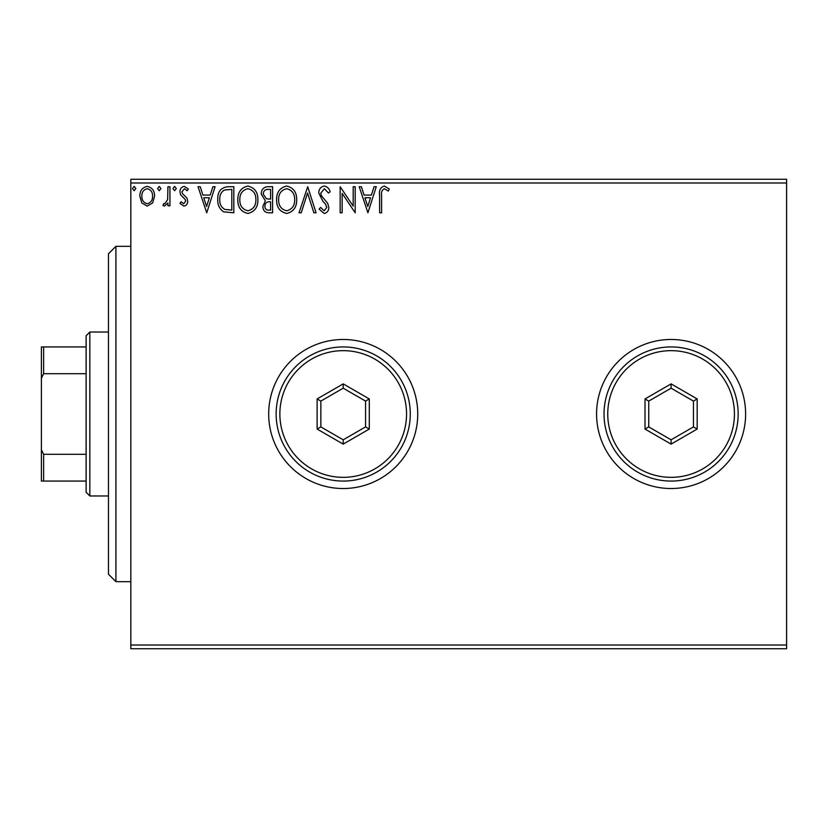 <?xml version="1.0" encoding="UTF-8"?>
<svg xmlns="http://www.w3.org/2000/svg" width="828" height="828" viewBox="0 0 828 828"><rect width="100%" height="100%" fill="white"/><g stroke="black" fill="none" stroke-linecap="round" stroke-linejoin="round"><path stroke-width="1.24" d="M596.574 414A74.52 74.52 0 0 0 671.094 488.52A74.52 74.52 0 0 0 745.614 414A74.52 74.52 0 0 0 671.094 339.48A74.52 74.52 0 0 0 596.574 414M268.686 414A74.52 74.52 0 0 0 343.206 488.52A74.52 74.52 0 0 0 417.726 414A74.52 74.52 0 0 0 343.206 339.48A74.52 74.52 0 0 0 268.686 414M786.6 648.738L130.824 648.738L130.824 645.012L786.6 645.012L786.6 648.738M152.621 202.953L147.208 206.11L141.805 202.963L139.849 196.195C139.797 190.782 142.25 187.511 147.208 186.383C152.166 187.511 154.619 190.782 154.567 196.195L152.621 202.953M169.947 186.714L169.947 205.779L167.939 205.779L167.939 202.963L164.451 206.11L162.93 205.458L163.882 203.429L164.782 203.771L167.629 199.662L167.939 186.714L169.947 186.714M183.847 206.11L179.976 203.398L181.156 201.763L183.723 203.771L185.658 201.204L185.182 199.476L180.639 194.828L179.976 191.889C179.955 188.825 181.373 186.983 184.209 186.383L188.339 188.96L187.19 190.73L184.437 188.722L181.984 191.785L182.46 193.607L187.024 198.171L187.666 201.111C187.718 203.905 186.445 205.572 183.847 206.11M227.752 186.714L233.817 186.714L233.817 212.796L223.653 211.854C219.43 208.915 217.464 204.775 217.764 199.424C217.464 191.899 220.797 187.656 227.752 186.714M272.598 186.714L272.598 212.796L268.914 212.796C264.95 212.599 262.942 210.447 262.911 206.338L265.353 200.78L261.234 194.114C261.255 189.809 263.314 187.345 267.392 186.714L272.598 186.714M307.716 186.714L316.068 212.796L313.884 212.796L307.55 193.007L301.206 212.796L299.022 212.796L307.716 186.714M353.194 186.714L355.191 186.714L355.191 212.796L342.15 193.348L342.15 212.796L340.153 212.796L340.153 186.714L353.194 206.12L353.194 186.714M381.615 195.449L381.615 212.796L379.607 212.796L379.607 195.18C378.8 190.45 380.394 187.397 384.378 186.041L389.305 189.053L388.28 191.061L384.399 188.722C381.936 190.005 381.004 192.251 381.615 195.449M130.824 182.988L130.824 179.262L786.6 179.262L786.6 182.988L130.824 182.988L130.824 645.012M786.6 182.988L786.6 645.012M367.901 212.796L359.207 186.714L361.391 186.714L364.072 195.077L371.399 195.077L374.08 186.714L376.264 186.714L367.901 212.796M324.255 186.041C327.288 186.662 329.244 188.556 330.113 191.744L328.488 193.069L324.4 188.722L320.757 193.141L321.409 195.698L327.753 203.409L328.778 207.383C328.809 210.757 327.257 212.786 324.121 213.469L319.08 209.049L320.653 207.445L324.141 210.788L326.77 207.486L325.559 204.123L323.086 201.525L318.749 193.1C318.78 189.188 320.622 186.838 324.255 186.041M296.683 199.641C296.828 207.083 293.526 211.689 286.767 213.469C279.874 211.854 276.48 207.29 276.614 199.765C276.49 192.313 279.823 187.739 286.612 186.041C293.422 187.687 296.776 192.21 296.683 199.641M257.891 199.641C258.036 207.083 254.734 211.689 247.986 213.469C241.083 211.854 237.698 207.29 237.822 199.765C237.698 192.313 241.031 187.739 247.831 186.041C254.631 187.687 257.984 192.21 257.891 199.641M206.731 212.796L198.037 186.714L200.221 186.714L202.901 195.077L210.229 195.077L212.91 186.714L215.094 186.714L206.731 212.796M176.302 188.556L174.625 190.73L172.959 188.556L174.625 186.383L176.302 188.556M160.922 188.556L159.245 190.73L157.579 188.556L159.245 186.383L160.922 188.556M135.844 188.556L134.167 190.73L132.501 188.556L134.167 186.383L135.844 188.556M364.931 197.747L367.746 206.503L370.54 197.747L364.931 197.747M278.622 199.776C278.529 205.737 281.209 209.412 286.685 210.788C292.129 209.349 294.799 205.634 294.675 199.651C294.768 193.721 292.108 190.078 286.685 188.722C281.178 190.067 278.498 193.752 278.622 199.776M268.52 210.126L270.601 210.126L270.601 201.763L269.576 201.763C266.575 201.742 265.022 203.253 264.908 206.286C264.919 208.728 266.119 210.012 268.52 210.126M269.586 199.082L270.601 199.082L270.601 189.384L268.303 189.384C265.115 189.343 263.428 190.916 263.242 194.114L266.388 198.782L269.586 199.082M239.83 199.776C239.737 205.737 242.428 209.412 247.893 210.788C253.347 209.349 256.007 205.634 255.883 199.651C255.976 193.721 253.316 190.078 247.893 188.722C242.397 190.067 239.706 193.752 239.83 199.776M231.809 210.126L231.809 189.384L224.284 190.057C221.024 192.231 219.523 195.356 219.772 199.434C219.513 203.823 221.159 207.145 224.719 209.391L231.809 210.126M203.76 197.747L206.565 206.503L209.37 197.747L203.76 197.747M141.857 196.174C141.774 200.221 143.554 202.756 147.208 203.771C150.862 202.756 152.642 200.221 152.559 196.174C152.652 192.137 150.872 189.653 147.208 188.722C143.554 189.653 141.764 192.148 141.857 196.174M115.92 581.67L108.468 574.218L108.468 253.782L115.92 246.33L115.92 581.67L130.824 581.67M89.838 495.972L86.112 492.246L86.112 335.754L89.838 332.028L89.838 495.972L108.468 495.972M86.112 373.697L43.636 373.697L41.4 378.23L41.4 346.932L43.636 346.932L43.636 373.697M86.112 481.068L41.4 481.068L41.4 378.23M41.4 449.77L43.636 454.303L43.636 481.068M86.112 454.303L43.636 454.303M86.112 346.932L43.636 346.932M734.436 414A63.342 63.342 0 0 0 671.094 350.658A63.342 63.342 0 0 0 607.752 414A63.342 63.342 0 0 0 671.094 477.342A63.342 63.342 0 0 0 734.436 414M604.026 414A67.068 67.068 0 0 1 671.094 346.932A67.068 67.068 0 0 1 738.162 414A67.068 67.068 0 0 1 671.094 481.068A67.068 67.068 0 0 1 604.026 414M645.012 429.059L645.012 398.941L671.094 383.881L697.176 398.941L697.176 429.059L671.094 444.118L645.012 429.059L648.738 426.906L671.094 439.813L693.45 426.906L693.45 401.094L671.094 388.187L648.738 401.094L648.738 426.906M671.094 444.118L671.094 439.813M693.45 426.906L697.176 429.059M693.45 401.094L697.176 398.941M671.094 388.187L671.094 383.881M645.012 398.941L648.738 401.094M406.548 414A63.342 63.342 0 0 0 343.206 350.658A63.342 63.342 0 0 0 279.864 414A63.342 63.342 0 0 0 343.206 477.342A63.342 63.342 0 0 0 406.548 414M276.138 414A67.068 67.068 0 0 1 343.206 346.932A67.068 67.068 0 0 1 410.274 414A67.068 67.068 0 0 1 343.206 481.068A67.068 67.068 0 0 1 276.138 414M317.124 429.059L317.124 398.941L343.206 383.881L369.288 398.941L369.288 429.059L343.206 444.118L317.124 429.059L320.85 426.906L343.206 439.813L365.562 426.906L365.562 401.094L343.206 388.187L320.85 401.094L320.85 426.906M343.206 444.118L343.206 439.813M365.562 426.906L369.288 429.059M365.562 401.094L369.288 398.941M343.206 388.187L343.206 383.881M317.124 398.941L320.85 401.094M115.92 246.33L130.824 246.33M89.838 332.028L108.468 332.028"/></g></svg>

